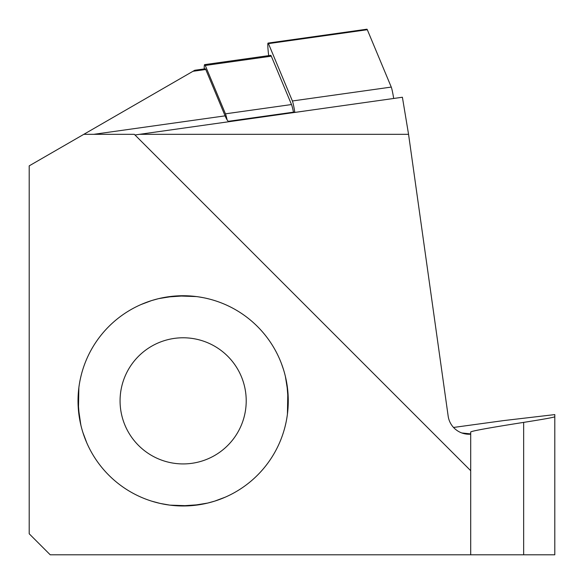 <?xml version="1.0" encoding="UTF-8"?>
<svg xmlns="http://www.w3.org/2000/svg" width="584" height="584" viewBox="0 0 584 584"><rect width="100%" height="100%" fill="white"/><g stroke="black" fill="none" stroke-linecap="round" stroke-linejoin="round"><path stroke-width="0.88" d="M268.691 55.633L268.684 55.619A16.819 1.175 82 0 1 268.071 43.092A16.819 1.175 82 0 1 268.45 43.617L292.394 100.974A16.819 1.175 82 0 1 294.84 112.427M268.071 43.092L366.934 29.2A16.819 1.175 82 0 1 367.307 29.718L391.258 87.082A16.819 1.175 82 0 1 393.689 98.477M303.738 111.179L294.803 112.435A189.216 13.198 82 0 1 294.146 112.07L228.308 121.319A189.216 13.198 -98 0 1 227.096 119.844A189.216 13.198 -98 0 1 225.11 115.858L93.761 134.32M470.704 554.8L470.704 470.704L134.32 134.32L83.819 134.32L29.2 165.856L29.2 533.776L50.224 554.8L523.651 554.8L523.651 422.385C489.166 427.809 471.514 431.014 470.704 431.999L470.704 434.175A21.075 21.024 6 0 1 448.162 416.122L408.559 134.32L402.398 97.243L139.554 134.32A2712.519 189.216 172 0 1 134.97 134.97M205.758 69.496L192.997 71.285L194.757 70.27L205.247 68.795A22.499 1.569 82 0 1 205.758 69.496L225.11 115.858M192.997 71.285L83.819 134.32M408.559 134.32L139.554 134.32M470.704 470.704L470.704 434.175M453.534 427.451L503.773 420.575L554.8 414.596L554.8 554.8L523.651 554.8M523.651 422.385C543.938 419.195 554.318 417.312 554.8 416.735M219.073 499.649L225.307 497.152L214.686 501.13L207.765 503.05L196.815 504.853L184.924 505.656L169.922 505.138A105.12 105.12 0 0 1 80.95 425.481L79.147 414.531L78.511 406.632L78.862 387.637A105.12 105.12 0 0 0 78.183 406.654L80.826 424.962M207.765 503.05A105.12 105.12 0 0 0 287.43 414.078L287.773 395.076L287.138 387.185L285.342 376.227A105.12 105.12 0 0 0 158.519 298.658L169.47 296.862L181.368 296.051L196.363 296.57A105.12 105.12 0 0 0 84.87 438.161A105.12 105.12 0 0 1 78.183 406.654L78.095 397.047L78.796 388.148M80.526 378.067L81.22 375.14M205.933 298.234L208.86 298.928M203.232 297.672L198.465 296.854M195.844 296.504L186.953 295.803L174.74 296.073L159.038 298.534M145.839 302.578L140.985 304.556L151.599 300.577L158.519 298.658A105.12 105.12 0 0 0 145.839 302.578A105.12 105.12 0 0 1 158.519 298.658M285.766 423.641L285.072 426.568M287.496 413.56L288.197 404.661L287.927 392.448L285.459 376.753M281.422 363.547L283.423 369.314M169.922 505.138L160.359 503.474L151.84 501.203L157.432 502.78M163.06 504.036L168.696 504.977M170.44 505.204L179.339 505.905L191.552 505.642L207.247 503.174M212.737 501.722L213.715 501.43M81.891 429.109L82.57 431.423M84.352 436.781L86.848 443.015L82.87 432.394M86.855 443.022A105.12 105.12 0 0 0 261.464 470.974A105.12 105.12 0 0 0 196.363 296.57A105.12 105.12 0 0 1 214.452 300.504L214.452 300.504A105.12 105.12 0 0 1 261.464 470.974A105.12 105.12 0 0 1 86.855 443.022L86.848 443.022M140.978 304.563A105.12 105.12 0 0 0 78.862 387.637A105.12 105.12 0 0 1 82.797 369.548L82.797 369.548A105.12 105.12 0 0 1 140.978 304.563L140.978 304.556M204.254 68.934A26.703 1.861 82 0 1 204.663 64.634A26.703 1.861 82 0 1 205.261 65.459L225.453 113.829A26.703 1.861 82 0 1 227.096 119.844M293.475 112.165A26.703 1.861 -98 0 0 291.504 104.543L271.312 56.181A26.703 1.861 -98 0 0 270.706 55.349L204.663 64.634M292.394 100.974L391.258 87.082M268.45 43.617L367.307 29.718M461.813 432.963L470.704 433.905M120.165 404.332A63.072 63.072 0 0 0 217.642 453.651A63.072 63.072 0 0 0 211.62 344.575A63.072 63.072 0 0 0 120.165 404.332M205.261 65.459L271.312 56.181M225.453 113.829L291.504 104.543"/></g></svg>
